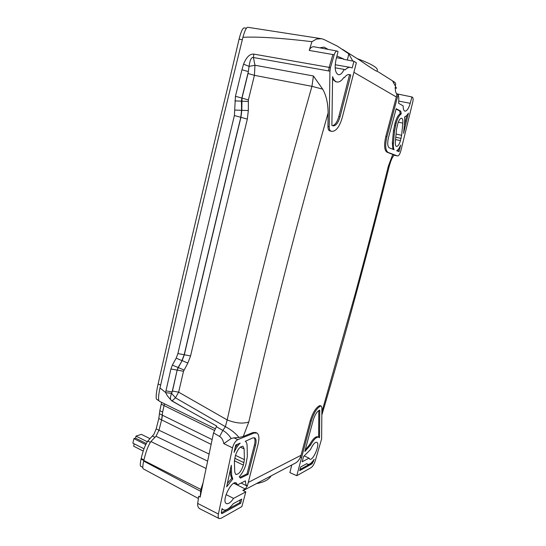 <?xml version="1.0" encoding="UTF-8"?>
<svg xmlns="http://www.w3.org/2000/svg" width="546" height="546" viewBox="0 0 546 546"><rect width="100%" height="100%" fill="white"/><g stroke="black" fill="none" stroke-linecap="round" stroke-linejoin="round"><path stroke-width="0.82" d="M357.118 58.565C371.997 64.141 378.671 68.175 377.149 70.666M335.155 67.8L344.123 69.39C342.356 73.157 340.472 74.938 338.465 74.727C335.189 73.075 334.37 68.073 336.002 59.719L338.07 51.549L337.203 51.085C336.022 51.031 335.026 52.259 334.207 54.771L330.466 67.595L329.163 67.37L332.896 54.545L309.248 50.437L311.937 41.673L316.591 39.032L321.403 38.698L323.764 39.387L337.585 46.273L348.86 53.89L352.805 61.077M395.277 88.036L396.505 88.261L392.881 81.525L394.97 82.391L395.679 83.948L395.509 85.394M396.505 88.261L395.133 87.421L395.604 91.905L396.867 94.144L396.341 96.97L385.845 136.37C383.893 145.011 384.275 150.286 386.998 152.197L394.028 154.934L392.799 156.989C391.687 158.695 390.492 161.814 389.209 166.332L388.322 166.271L392.786 154.354M342.369 49.283L360.264 60.545C371.587 68.407 377.204 71.936 377.109 71.151L394.287 81.955M347.338 60.033L348.86 53.89M336.943 56.013L343.475 58.907L343.386 59.275L353.917 61.288L352.218 67.916L350.518 67.424C348.798 67.124 346.983 67.957 345.065 69.929L344.123 69.39M328.173 49.406L324.065 47.127L319.683 47.823M309.248 50.437C310.278 47.72 311.93 46.512 314.196 46.799L337.203 51.085M330.466 67.595L329.927 71.171L329.204 126.638C329.211 129.102 329.743 130.562 330.815 131.04L331.852 131.388C336.083 131.381 339.551 126.768 342.267 117.567L356.347 62.783L353.917 61.288M320.584 406.101L320.284 406.224C316.66 408.36 313.643 413.308 311.247 421.075L296.806 475.696L311.09 467.669C312.728 466.502 314.121 464.202 315.267 460.783L321.621 438.875L321.901 407.855L321.287 406.081L319.628 405.678L320.331 405.658M319.628 405.678L319.321 405.801C315.684 407.937 312.667 412.892 310.264 420.666L301.03 455.282C299.788 459.548 297.413 462.414 293.891 463.868L293.823 463.895M256.743 432.964L255.74 432.48L252.948 432.555L243.291 436.445L239.025 437.503C235.654 433.306 231.115 429.695 225.389 426.679L175.464 397.829L172.086 400.894L185.688 408.797L171.997 401.003C168.332 397.304 166.271 394.533 165.82 392.697L159.971 387.953C158.449 395.229 158.149 399.57 159.077 400.982L159.712 401.44M329.927 71.171L253.433 57.521L254.962 65.247L254.422 75.341L311.943 86.323L322.672 89.148C326.201 95.25 328.016 103.174 328.119 112.926C313.008 166.12 298.887 218.25 285.77 269.315C272.536 321.062 261.493 366.277 248.799 421.976L243.291 436.445M328.119 112.926L327.955 126.392C327.962 128.849 328.501 130.317 329.572 130.787L331.852 131.388M321.867 412.087L355.132 294.219C366.154 253.412 375.873 216.277 388.322 166.271M226.078 494.574L233.552 498.389C230.746 502.518 228.358 504.238 226.385 503.555C221.123 501.399 231.593 479.798 236.302 482.964L237.524 484.868L245.427 480.862C245.454 483.572 246.082 485.326 247.318 486.131L258.081 444.239C259.5 438.233 259.084 434.486 256.811 432.998L254.033 433.067L237.769 439.66C235.387 441.045 233.633 443.775 232.507 447.85L218.4 514.052C217.936 516.475 218.188 517.977 219.144 518.557L221.021 518.311L241.892 506.572L245.796 491.864L242.806 490.328L245.304 489.018L233.797 483.271M233.552 498.389L245.796 491.864M244.123 448.914L244.396 459.63L243.373 465.11C241.236 471.396 238.711 474.508 235.79 474.46L234.753 472.065L234.377 461.315L235.408 455.678C237.558 449.358 240.097 446.239 243.011 446.328L244.123 448.914L240.322 447.126M255.528 445.352L248.089 474.372L240.506 478.132L239.23 476.808C242.363 473.293 244.635 468.98 246.048 463.854L247.345 456.374L247.106 445.679C247.031 443.386 246.41 441.932 245.236 441.325L252.798 437.919L254.654 437.837C256.19 438.807 256.483 441.311 255.528 445.352L254.456 444.853C255.303 441.339 255.166 438.95 254.047 437.68M240.192 443.154L235.729 445.004L234.104 452.381C235.817 448.443 237.844 445.365 240.192 443.154M232.801 478.972L231.681 475.464L231.292 465.253L226.658 486.827L232.801 478.972L231.709 478.433L230.583 474.924L230.371 469.505M222.085 508.619L221.376 512.046L221.615 513.554L222.242 513.479L240.67 503.282L241.748 499.071L233.217 503.726C229.252 508.817 225.935 510.831 223.273 509.78L222.085 508.619M400.873 150.771L412.81 101.822C413.302 99.474 413.213 97.98 412.537 97.325L411.937 96.963L410.23 103.31C408.674 108.483 406.92 111.104 404.961 111.166C403.753 110.797 403.153 109.029 403.16 105.863L398.607 103.296C398.969 99.713 398.826 96.751 398.191 94.41L386.937 136.609C384.985 145.243 385.36 150.512 388.07 152.423L397.536 155.951C398.819 155.842 399.931 154.115 400.873 150.771M400.464 140.629C399.297 144.472 397.986 146.41 396.519 146.451C395.543 146.082 395.154 144.54 395.352 141.817L396.485 129.552L397.679 124.051C398.839 120.209 400.15 118.27 401.603 118.229C402.634 118.619 403.037 120.25 402.818 123.109L401.638 135.278L400.464 140.629L395.557 139.558M394.54 130.965L396.13 123.294C397.522 118.434 399.228 115.302 401.262 113.896L400.791 111.2L396.184 108.715L388.554 137.299C387.25 143.032 387.496 146.546 389.291 147.857L394.062 149.72C393.393 148.287 393.175 146.137 393.42 143.27L394.54 130.965L393.468 130.74L395.051 123.068C396.444 118.216 398.15 115.083 400.184 113.677L399.713 110.988L396.103 109.043M396.662 150.737L399.037 151.665L400.675 145.018C399.413 148.014 398.068 149.918 396.662 150.737M404.688 121.758L403.562 133.272L408.456 113.131C407.145 115.247 405.876 116.496 404.627 116.885L404.688 121.758M340.09 116.639L350.771 75L349.201 74.57C347.666 74.324 346.068 75.341 344.424 77.628L343.932 77.355C341.605 80.808 339.278 82.35 336.971 81.996C335.06 81.572 333.613 79.798 332.616 76.658L331.879 125.416L333.094 125.867C335.926 125.914 338.254 122.836 340.09 116.639L338.868 116.38L349.529 74.775L348.641 74.529M310.503 449.576L303.562 456.517L302.156 461.807L309.022 458.142L309.766 459.159C313.151 461.152 320.482 443.502 316.803 442.287C314.919 442.035 312.824 444.464 310.503 449.576M300.696 466.96L299.713 470.625L312.148 463.745L314.216 459.241C311.541 463.165 309.329 464.83 307.582 464.243L306.852 463.602L300.696 466.96M318.85 437.216L319.56 437.803L319.758 410.101L319.185 410.339C316.762 411.786 314.762 415.083 313.172 420.236L304.839 451.44L310.497 445.208L309.541 444.785C312.851 438.875 315.636 436.22 317.915 436.807L318.85 437.216C316.584 436.629 313.793 439.298 310.497 445.208M144.001 448.792L132.876 443.147L133.913 438.636L135.531 438.11L136.002 436.09L141.373 434.357L150.007 438.65M159.009 400.873L156.347 399.037C155.822 396.451 156.422 391.421 158.135 383.961C179.552 288.895 203.453 187.094 229.832 78.563L239.073 39.148C240.998 31.654 242.717 27.907 244.226 27.901L246.403 28.249M142.799 467.39L140.745 466.311C140.035 465.854 140.145 463.431 141.073 459.05L141.189 458.524C143.011 450.648 145.216 444.826 147.809 441.052L153.938 434.268L156.183 428.897L158.818 418.502L159.821 410.722L161.623 402.382M234.05 483.135L237.524 484.868M246.437 485.694L247.318 486.131M245.304 489.018L247.406 485.783M271.062 475.9C268.939 479.647 264.052 482.22 256.395 483.626M296.806 475.696L289.885 472.638L291.748 464.994M219.144 518.557L200.082 508.913C198.218 507.903 197.42 506.067 197.693 503.405L198.73 496.225L200.198 497.092L203.105 482.698L200.853 489.434L143.81 460.503L143.68 461.09C142.677 465.786 142.533 468.372 143.257 468.85L143.284 468.864M248.266 482.425L301.03 455.282L300.491 457.33L301.46 457.766M394.028 154.934L393.618 155.808M203.105 482.698L213.541 432.903L216.673 426.037L185.688 408.797M206.033 468.461L150.908 441.53C148.13 445.666 145.768 451.992 143.81 460.503M150.908 441.53L155.985 436.268L207.562 461.077M164.469 403.781L162.64 412.087L161.616 419.888L158.988 430.234L155.985 436.268M316.591 39.032L319.512 38.397L247.802 27.3C246.41 27.245 244.779 30.576 242.915 37.292L232.671 79.013C206.163 187.947 182.132 290.103 160.565 385.476L159.971 387.953M411.937 96.963L396.724 93.81M200.198 497.092L200.853 489.434M232.507 447.85L223.799 443.625C223.13 440.124 221.744 437.742 219.642 436.486L213.541 432.903M328.624 70.939L329.163 67.37L253.835 54.109L253.433 57.521C251.385 57.009 249.931 59.964 249.072 66.38L248.034 73.498L241.987 98.109L241.81 110.34L240.936 117.329C220.686 200.58 201.815 279.723 184.323 354.757L182.139 360.613L178.071 367.574L177.157 370.113L172.461 391.072L171.56 393.311L165.82 392.697M165.923 390.834L172.133 391.926L177.157 370.113L170.912 368.966L165.595 392.485M248.799 421.976C242.97 423.949 235.77 423.266 227.184 419.929L178.651 392.165L175.464 397.829L171.56 393.311C169.942 397.618 170.113 400.15 172.086 400.894L171.997 401.003M248.034 73.498L254.422 75.341L248.382 99.898L241.864 98.075L241.434 101.126L241.557 110.278L240.806 117.301C220.543 200.553 201.665 279.702 184.186 354.75L181.92 360.613L176.187 358.142L172.352 365.144L170.912 368.966M253.835 54.109C249.863 53.713 246.437 57.064 243.564 64.155L241.96 69.738L248.369 71.601L241.864 98.075L235.449 96.28L234.384 115.547C214.128 198.997 195.304 278.337 177.914 353.562L176.187 358.142M242.915 37.292C258.087 36.555 281.094 38.015 311.937 41.673M241.96 69.738L235.449 96.28M322.672 89.148L313.424 75.983L311.943 86.323C295.502 144.055 280.282 200.484 266.271 255.596C252.102 311.602 240.431 360.244 227.184 419.929L225.389 426.679L222.836 430.439C226.01 432.159 228.788 434.848 231.17 438.506L233.975 437.851L237.769 439.66M248.382 99.898L248.321 110.545L247.338 119.076C227.081 202.129 208.156 281.088 190.574 355.944L187.851 363.07L183.511 371.26L178.651 392.165L172.461 391.072M239.025 437.503L233.975 437.851M231.17 438.506L223.799 443.625M172.352 365.144L178.296 367.581L177.293 370.113L183.511 371.26M187.851 363.07L182.139 360.613L178.296 367.581L183.988 369.997M190.574 355.944L177.914 353.562M247.338 119.076L234.384 115.547M248.321 110.545L235.019 110.074M248.198 101.426L234.91 100.901M313.424 75.983L254.962 65.247L249.072 66.38L243.564 64.155M343.475 58.907L336.507 57.719M162.455 415.24L161.657 419.86M304.313 455.992L309.022 458.142M396.867 94.144L398.191 94.41M147.29 441.741L136.002 436.09M146.253 443.502L135.531 438.11M143.223 451.064L133.661 446.191L134.214 443.823M145.714 444.587L133.913 438.636M319.512 38.397L321.43 38.705M307.582 464.243L306.552 463.766M300.013 469.492L311.22 463.322L312.38 461.691M239.933 477.347L247.024 473.853L254.456 444.853M235.162 447.59L237.53 444.26M227.389 483.408L231.709 478.433M392.908 149.27L392.356 143.038L393.468 130.74M398.034 151.276L398.641 148.812M404.299 125.716L406.811 115.356M332.473 125.648C335.128 125.075 337.257 121.983 338.868 116.38M335.79 81.777L332.582 79.272M318.632 437.114L318.789 410.537M305.2 450.088L309.541 444.785M223.273 509.78L221.99 509.09M221.301 512.831L239.619 502.743L240.37 499.829M248.089 474.372L247.024 473.853M400.791 111.2L399.713 110.988M401.262 113.896L400.184 113.677M350.771 75L349.529 74.775M344.424 77.628L343.823 77.518M310.073 445.42L309.118 444.997M240.67 503.282L239.619 502.743M396.341 96.97L353.897 72.318M310.264 420.666L311.247 421.075M319.321 405.801L320.284 406.224M394.035 155.214L397.44 155.924M386.998 152.197L388.07 152.423M401.064 138.391L395.775 137.244M401.638 135.278L396.062 134.084M402.818 123.109L398.287 122.181M244.396 459.63L235.49 455.371M243.373 465.11L234.377 460.769M243.994 462.687L234.753 458.251M410.23 103.31L398.771 101.106M218.4 514.052L197.693 503.405M216.271 426.624L222.836 430.439L219.642 436.486M332.896 54.545L334.207 54.771M329.204 126.638L327.955 126.392M330.815 131.04L329.572 130.787M330.173 131.013L331.408 131.258M252.948 432.555L254.033 433.067M158.135 383.961L160.654 385.094M239.073 39.148L242.322 39.701M164.08 405.589L214.319 430.344M162.415 415.219L212.107 439.585M161.616 419.888L211.09 444.348M156.183 428.897L209.05 454.006M200.491 491.236L143.68 461.09M152.6 436.124L154.914 437.271M141.073 459.05L143.816 460.469M141.189 458.524L143.932 459.944M147.809 441.052L150.327 442.315M161.254 404.197L164.107 405.528M159.821 410.722L162.647 412.053M159.609 413.848L162.415 415.178M158.818 418.502L161.623 419.84M385.845 136.37L386.937 136.609M313.547 461.438L312.851 461.124M312.148 463.745L311.22 463.322M231.681 475.464L230.583 474.924M393.42 143.27L392.356 143.038M396.13 123.294L395.051 123.068M395.509 125.607L394.437 125.382M349.385 74.611L348.955 74.536M305.869 450.73L305.118 450.389M222.242 513.479L221.314 512.987M321.191 406.04L320.325 405.664M241.1 483.053L246.239 485.606M243.25 490.561L293.891 463.861M397.522 155.944L394.028 155.221M159.623 401.399L215.063 428.671M350.423 67.411L335.189 64.742M143.257 468.85L198.403 498.484M389.202 166.373C367.622 253.071 345.168 335.967 321.84 415.056M335.701 81.757L336.971 81.996"/></g></svg>
